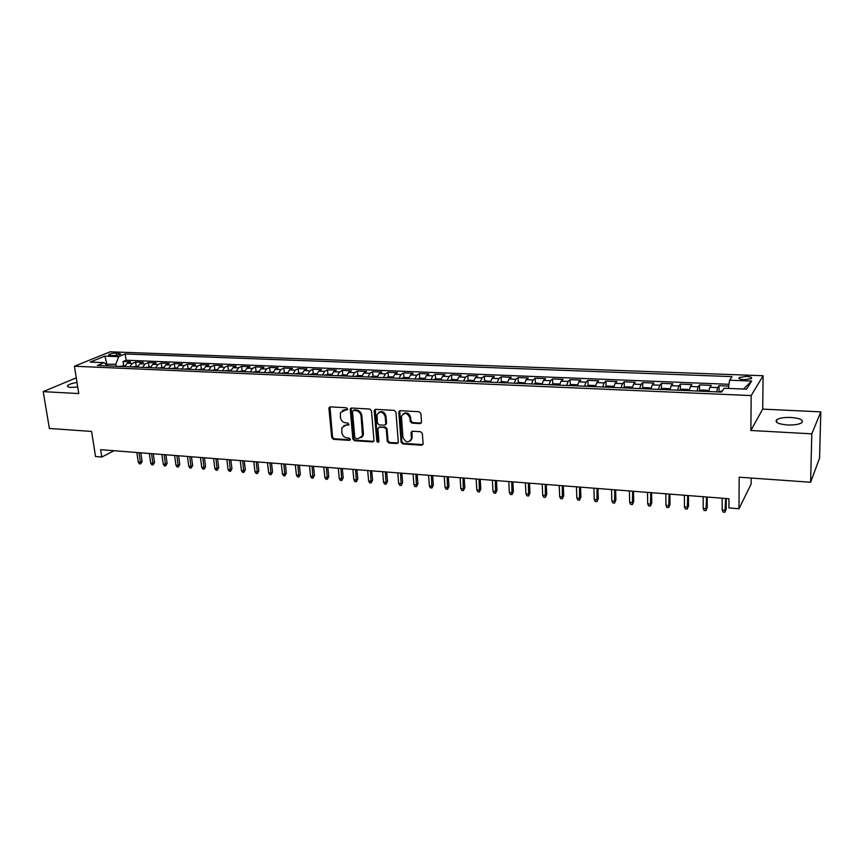 <?xml version="1.0" encoding="UTF-8"?>
<svg xmlns="http://www.w3.org/2000/svg" width="864" height="864" viewBox="0 0 864 864"><rect width="100%" height="100%" fill="white"/><g stroke="black" fill="none" stroke-linecap="round" stroke-linejoin="round"><path stroke-width="1.3" d="M347.609 408.964L346.432 407.754L330.275 406.868L328.925 408.424L331.754 437.594L333.407 439.301L349.456 440.381L350.406 439.312L349.24 438.113L347.155 437.972C344.185 437.465 342.403 435.629 341.82 432.475L341.852 427.842L345.956 425.142L348.97 424.667L347.846 422.993L345.751 422.863C342.77 422.366 340.988 420.53 340.394 417.355L340.459 412.592L347.609 408.964M790.992 417.463C784.361 417.258 779.63 417.992 776.801 419.666C774.533 422.302 778.075 424.073 787.428 424.969C794.092 425.185 798.854 424.462 801.716 422.788C803.963 420.088 800.388 418.316 790.992 417.463M77.004 382.504C72.241 383.238 69.142 384.242 67.705 385.495C66.895 386.543 68.051 387.169 71.172 387.396L77.728 387.029M746.356 376.423L739.282 377.503C738.223 378.648 739.876 379.382 744.239 379.706L751.345 378.637C752.404 377.482 750.74 376.747 746.356 376.423M420.023 423.598L421.513 422.021L420.876 413.51L419.137 411.728L400.194 410.692L398.768 411.815L401.112 442.206L402.829 443.956L421.621 445.219L423.101 443.977L422.356 433.501L420.628 431.73L412.517 431.222L411.059 432.4L411.404 438.826C408.402 443.297 405.583 442.778 402.926 437.27L401.436 416.351C404.525 411.998 407.354 412.56 409.914 418.046L410.173 421.351L411.901 423.122L420.023 423.598L421.265 423.004M76.27 377.838L43.2 391.63L49.378 428.458L91.595 431.438L95.537 456.538L101.801 457.045L100.656 449.68L728.946 498.733L728.914 507.924L738.979 508.745L751.118 484.067L751.183 478.051M811.804 433.836L820.8 411.869L762.696 409.104L750.859 430.488L811.804 433.836L810.616 482.242L739.174 477.198L738.979 508.745M750.859 430.488L751.172 395.572L74.423 366.228L110.16 351.81L763.096 375.743L751.172 395.572M43.2 391.63L78.764 393.574L74.423 366.228M371.488 410.778L369.792 409.028L351.529 408.035L350.233 408.899L352.836 438.998L354.51 440.716L372.632 441.936L374.004 440.942L371.488 410.778M375.646 409.352L394.232 410.368L395.96 412.128L398.326 442.454L396.911 443.556L388.973 443.027L387.277 441.288L386.284 429.268L384.577 427.518L379.328 427.194L377.914 428.749L378.95 441.58C378.14 442.627 377.428 442.454 376.801 441.072L374.22 410.929L375.646 409.352M820.8 411.869L819.569 458.136L810.616 482.242M728.719 386.078L719.042 385.679L719.042 391.586M716.591 391.856L717.714 387.59L709.862 387.266L711.234 385.366L699.581 384.89L699.602 390.701M696.978 391.014L698.166 386.78L690.412 386.467L691.87 384.577L680.368 384.113L680.422 389.848M677.624 390.193L678.866 385.992L671.22 385.668L672.754 383.81L661.403 383.346L661.478 388.994M658.519 389.372L659.826 385.204L652.277 384.89L653.886 383.044L642.686 382.59L642.784 388.163M639.662 388.573L641.023 384.426L633.571 384.124L635.256 382.288L624.197 381.834L624.316 387.331M621.054 387.785L622.458 383.67L615.103 383.357L616.864 381.542L605.945 381.1L606.096 386.521M602.672 386.996L604.13 382.914L596.862 382.612L598.709 380.808L587.92 380.365L588.092 385.722M584.528 386.219L586.03 382.169L578.858 381.866L580.77 380.074L570.121 379.652L570.316 384.934M566.6 385.463L568.166 381.434L561.082 381.143L563.069 379.361L552.55 378.94L552.755 384.156M548.91 384.707L550.519 380.7L543.521 380.419L545.573 378.648L535.183 378.227L535.41 383.389M531.436 383.962L533.088 379.987L526.176 379.696L528.293 377.957L518.033 377.536L518.281 382.633M514.177 383.227L515.873 379.274L509.047 378.994L511.229 377.266L501.088 376.855L501.358 381.888M497.124 382.504L498.863 378.572L492.124 378.302L494.37 376.574L484.358 376.175L484.639 381.154M480.287 381.78L482.069 377.881L475.405 377.611L477.716 375.905L467.813 375.505L468.115 380.419M463.644 381.067L465.469 377.201L458.892 376.931L461.257 375.235L451.483 374.836L451.796 379.706M447.206 380.376L449.075 376.531L442.573 376.261L445.003 374.576L435.337 374.188L435.672 379.004M430.963 379.685L432.875 375.862L426.449 375.592L428.933 373.928L419.375 373.54L419.731 378.302M414.914 378.994L416.858 375.203L410.508 374.944L413.046 373.28L403.618 372.902L403.974 377.611M399.06 378.324L401.036 374.544L394.762 374.285L397.354 372.643L388.033 372.265L388.411 376.931M383.389 377.654L385.409 373.907L379.199 373.648L381.845 372.017L372.622 371.65L373.021 376.261M367.891 376.996L369.954 373.27L363.82 373.021L366.52 371.401L357.404 371.023L357.804 375.592M352.588 376.337L354.672 372.643L348.613 372.395L351.356 370.786L342.349 370.418L342.77 374.944M337.446 375.7L339.574 372.017L333.58 371.768L336.377 370.181L327.467 369.814L327.899 374.296M322.488 375.052L324.648 371.401L318.73 371.164L321.57 369.576L312.757 369.22L313.2 373.658M307.703 374.425L309.895 370.796L304.031 370.559L306.925 368.982L298.21 368.626L298.663 373.021L295.51 373.907M293.08 373.799L295.304 370.192L289.505 369.954L292.442 368.399L283.835 368.042L284.299 372.406M278.629 373.183L280.876 369.598L275.152 369.36L278.122 367.816L269.611 367.47L270.086 371.812M264.33 372.578L266.609 369.014L260.95 368.777L263.963 367.243L255.539 366.898L256.036 371.218M250.193 371.974L252.504 368.431L246.899 368.204L249.955 366.671L241.628 366.336L242.136 370.634M236.218 371.38L238.55 367.859L233.01 367.632L236.11 366.109L227.88 365.785L228.388 370.051M222.394 370.786L224.759 367.286L219.283 367.06L222.415 365.558L214.272 365.224L214.79 369.479M208.721 370.213L211.108 366.725L205.697 366.509L208.861 365.008L200.804 364.684L201.344 368.906M195.199 369.63L197.608 366.174L192.251 365.947L195.458 364.468L187.488 364.144L188.039 368.345M181.818 369.058L184.259 365.623L178.956 365.407L182.207 363.928L174.323 363.614L174.884 367.794M168.588 368.496L171.05 365.083L165.812 364.867L169.085 363.398L161.287 363.085L161.86 367.243M155.498 367.945L157.982 364.543L152.798 364.327L156.114 362.869L148.392 362.556L148.975 366.692M142.549 367.384L145.055 364.014L139.925 363.798L143.273 362.351L135.637 362.038L132.268 363.485L129.74 366.844M136.231 366.163L135.637 362.038M110.495 355.46L113.238 355.568C116.694 355.525 119.221 355.018 120.809 354.067L116.284 353.095C112.838 353.149 110.311 353.646 108.724 354.596L110.495 355.46M728.363 388.422L729.594 380.214L732.046 376.618L125.194 353.97L118.681 356.659L115.808 364.241L116.111 366.26M729.594 380.214L751.615 381.056L746.572 389.178L724.118 388.249L721.526 392.062L97.362 365.461L104.198 362.642L90.266 362.07L104.9 356.13L118.681 356.659M728.978 384.296L126.112 360.234L123.012 361.53L130.572 361.832L127.192 363.269L124.654 366.628M145.055 364.014L148.392 362.556M157.982 364.543L161.287 363.085M171.05 365.083L174.323 363.614M184.259 365.623L187.488 364.144M197.608 366.174L200.804 364.684M211.108 366.725L214.272 365.224M224.759 367.286L227.88 365.785M238.55 367.859L241.628 366.336M252.504 368.431L255.539 366.898M266.609 369.014L269.611 367.47M280.876 369.598L283.835 368.042M295.304 370.192L298.21 368.626M309.895 370.796L312.757 369.22M324.648 371.401L327.467 369.814M339.574 372.017L342.349 370.418M354.672 372.643L357.404 371.023M369.954 373.27L372.622 371.65M385.409 373.907L388.033 372.265M401.036 374.544L403.618 372.902M416.858 375.203L419.375 373.54M432.875 375.862L435.337 374.188M449.075 376.531L451.483 374.836M465.469 377.201L467.813 375.505M482.069 377.881L484.358 376.175M498.863 378.572L501.088 376.855M515.873 379.274L518.033 377.536M533.088 379.987L535.183 378.227M550.519 380.7L552.55 378.94M568.166 381.434L570.121 379.652M586.03 382.169L587.92 380.365M604.13 382.914L605.945 381.1M622.458 383.67L624.197 381.834M641.023 384.426L642.686 382.59M659.826 385.204L661.403 383.346M678.866 385.992L680.368 384.113M698.166 386.78L699.581 384.89M717.714 387.59L719.042 385.679M115.808 364.241L105.97 364.306M107.255 365.504L104.9 356.13M762.696 409.104L763.096 375.743M101.801 457.045L114.005 450.716M123.617 365.623L123.012 361.53M126.112 360.234L125.194 353.97M107.676 365.904L104.198 362.642M139.925 363.798L137.408 367.168M152.798 364.327L150.304 367.718M165.812 364.867L163.339 368.269M178.956 365.407L176.515 368.831M192.251 365.947L189.832 369.403M205.697 366.509L203.299 369.976M219.283 367.06L216.907 370.559M233.01 367.632L230.666 371.142M246.899 368.204L244.588 371.736M260.95 368.777L258.66 372.341M275.152 369.36L272.884 372.946M289.505 369.954L287.28 373.561M304.031 370.559L301.838 374.177M318.73 371.164L316.559 374.803M333.58 371.768L331.452 375.44M348.613 372.395L346.507 376.078M363.82 373.021L361.746 376.726M362.632 436.45L362.567 435.65M379.199 373.648L377.168 377.384M386.359 424.03L386.294 423.295M394.762 374.285L392.764 378.054M410.508 374.944L408.553 378.724M426.449 375.592L424.526 379.404M442.573 376.261L440.683 380.095M458.892 376.931L457.045 380.786M475.405 377.611L473.602 381.499M492.124 378.302L490.363 382.212M509.047 378.994L507.33 382.936M526.176 379.696L524.502 383.67M543.521 380.419L541.89 384.404M561.082 381.143L559.505 385.16M578.858 381.866L577.325 385.916M596.862 382.612L595.382 386.683M615.103 383.357L613.667 387.461M633.571 384.124L632.189 388.26M652.277 384.89L650.948 389.059M671.22 385.668L669.956 389.869M690.412 386.467L689.202 390.69M709.862 387.266L708.707 391.522M751.615 381.056L743.548 389.048M347.512 409.558L342.49 410.335M343.829 425.563L348.926 424.753M329.983 406.89L332.532 437.065L334.195 438.772L350.33 439.841M351.194 408.056L353.614 438.458L355.277 440.186L373.82 441.353M353.43 410.432L352.469 411.523L354.812 437.346L355.99 438.556L358.204 438.707L362.47 435.715L361.076 416.102C360.482 412.895 358.69 411.037 355.666 410.551L353.43 410.432L354.208 409.925L353.344 410.432M361.249 437.692L363.236 435.186L363.409 433.285L362.642 433.814M354.208 409.925L356.443 410.054C359.456 410.54 361.26 412.387 361.843 415.595L363.409 433.285M378.896 427.237L385.312 426.989L387.018 428.738L388.012 440.737L389.707 442.487L398.131 442.962M375.246 409.385L377.546 440.532L378.896 441.752M385.236 416.718C382.871 411.415 380.117 410.756 376.974 414.72L377.438 423.133L379.134 424.883L384.383 425.196L385.776 424.148L385.236 416.718L385.981 416.2C384.674 411.977 382.288 410.713 378.821 412.398M385.571 424.634L386.521 423.63L385.808 423.641M385.981 416.2L386.554 423.112M403.304 413.737C406.858 411.955 409.309 413.219 410.638 417.517L410.897 420.822L412.625 422.593L420.725 423.068M410.357 440.953L412.117 438.275L412.15 437.27L411.437 437.821M411.998 431.287L412.15 437.27M399.74 410.746L401.836 441.655L403.542 443.405L422.885 444.593M125.01 365.688L119.696 366.412M142.085 461.387L140.616 463.882L139.385 463.784L138.262 462.089L140.486 462.262L142.085 461.387L140.843 452.812M140.616 463.882L139.082 452.682M138.262 462.089L136.858 452.498M137.765 366.228L132.365 366.952M154.526 462.402L153.058 464.908L151.816 464.81L150.692 463.104L152.939 463.288L154.526 462.402L153.295 453.784M153.058 464.908L151.567 453.654M150.692 463.104L149.31 453.481M150.649 366.768L145.163 367.502M167.098 463.428L165.629 465.955L164.365 465.847L163.253 464.13L165.532 464.324L167.098 463.428L165.888 454.766M165.629 465.955L164.171 454.637M163.253 464.13L161.892 454.453M163.685 367.319L158.101 368.053M179.798 464.465L178.33 467.003L177.055 466.895L175.943 465.178L178.243 465.361L179.798 464.465L178.61 455.76M178.33 467.003L176.915 455.63M175.943 465.178L174.614 455.447M176.861 367.87L171.169 368.604M192.629 465.512L191.171 468.061L189.875 467.953L188.762 466.225L191.095 466.42L192.629 465.512L191.462 456.764M191.171 468.061L189.788 456.635M188.762 466.225L187.456 456.451M190.166 368.431L184.388 369.176M205.589 466.571L204.142 469.13L202.835 469.022L201.722 467.294L204.077 467.478L205.589 466.571L204.455 457.78M204.142 469.13L202.792 457.65M201.722 467.294L200.448 457.466M203.634 369.004L197.748 369.738M218.7 467.64L217.242 470.221L215.924 470.113L214.823 468.364L217.199 468.558L218.7 467.64L217.577 458.806M217.242 470.221L215.946 458.676M214.823 468.364L213.57 458.492M217.242 369.576L211.259 370.321M231.941 468.72L230.494 471.312L229.165 471.204L228.064 469.444L230.461 469.649L231.941 468.72L230.85 459.842M230.494 471.312L229.23 459.713M228.064 469.444L226.832 459.529M231.001 370.159L224.91 370.894M245.333 469.811L243.886 472.424L242.536 472.306L241.434 470.545L243.864 470.74L245.333 469.811L244.264 460.89M243.886 472.424L242.665 460.76M241.434 470.545L240.235 460.577M244.912 370.742L238.723 371.488M258.854 470.923L257.418 473.537L256.057 473.429L254.966 471.658L257.407 471.852L258.854 470.923L257.818 461.948M257.418 473.537L256.241 461.83M254.966 471.658L253.789 461.635M258.984 371.336L252.688 372.082M272.538 472.036L271.091 474.671L269.719 474.552L268.628 472.781L271.102 472.975L272.538 472.036L271.512 463.018M271.091 474.671L269.968 462.899M268.628 472.781L267.484 462.704M273.208 371.941L266.803 372.686M286.362 473.159L284.926 475.816L283.532 475.697L282.452 473.904L284.947 474.109L286.362 473.159L285.368 464.098M284.926 475.816L283.835 463.979M282.452 473.904L281.329 463.784M287.593 372.546L281.081 373.291M300.337 474.304L298.901 476.971L297.497 476.852L296.417 475.06L298.944 475.265L300.337 474.304L299.376 465.188M298.901 476.971L297.864 465.07M296.417 475.06L295.326 464.875M302.152 373.162L298.685 373.021M314.464 475.459L313.038 478.138L311.612 478.019L310.543 476.215L313.103 476.42L314.464 475.459L313.524 466.301M313.038 478.138L312.044 466.182M310.543 476.215L309.485 465.977M316.861 373.788L313.276 373.637L310.111 374.533M328.752 476.626L327.326 479.315L325.89 479.196L324.821 477.382L327.402 477.598L328.752 476.626L327.845 467.413M327.326 479.315L326.387 467.305M324.821 477.382L323.795 467.1M331.754 374.414L328.039 374.252L324.886 375.16M343.192 477.803L341.777 480.514L340.319 480.395L339.26 478.57L341.874 478.786L343.192 477.803L342.317 468.547M341.777 480.514L340.88 468.428M339.26 478.57L338.267 468.223M346.81 375.052L342.965 374.89L339.822 375.797M357.804 478.991L356.389 481.723L354.92 481.604L353.851 479.768L356.497 479.984L357.804 478.991L356.951 469.692M356.389 481.723L355.547 469.573M353.851 479.768L352.901 469.368M362.048 375.689L358.063 375.527L354.931 376.434M372.568 480.2L371.164 482.944L369.673 482.825L368.615 480.978L371.293 481.194L372.568 480.2L371.747 470.848M371.164 482.944L370.375 470.74M368.615 480.978L367.697 470.524M377.46 376.348L373.345 376.175L370.224 377.093M387.504 481.41L386.1 484.175L384.599 484.056L383.551 482.198L386.251 482.425L387.504 481.41L386.716 472.014M386.1 484.175L385.366 471.906M383.551 482.198L382.655 471.69M393.055 377.006L388.8 376.823L385.69 377.752M402.613 482.652L401.209 485.428L399.697 485.298L398.65 483.44L401.382 483.667L402.613 482.652L401.857 473.191M401.209 485.428L400.54 473.094M398.65 483.44L397.796 472.878M408.834 377.665L404.438 377.482L401.339 378.421M417.895 483.894L416.502 486.691L414.958 486.562L413.921 484.693L416.686 484.92L417.895 483.894L417.172 474.39M416.502 486.691L415.876 474.293M413.921 484.693L413.1 474.077M424.807 378.346L420.26 378.151L417.172 379.091M433.35 485.158L431.957 487.966L430.402 487.836L429.376 485.957L432.173 486.184L433.35 485.158L432.659 475.6M431.957 487.966L431.395 475.502M429.376 485.957L428.587 475.276M440.964 379.026L436.266 378.832L433.199 379.771M448.978 486.432L447.595 489.262L446.029 489.132L445.003 487.242L447.833 487.469L448.978 486.432L448.33 476.82M447.595 489.262L447.098 476.723M445.003 487.242L444.258 476.507M457.315 379.717L452.466 379.512L449.42 380.462M464.8 487.717L463.417 490.568L461.83 490.439L460.804 488.538L463.676 488.776L464.8 487.717L464.184 478.062M463.417 490.568L462.974 477.965M460.804 488.538L460.102 477.738M473.85 380.484L468.86 380.203L465.826 381.164M480.794 489.024L479.423 491.897L477.814 491.756L476.798 489.845L479.704 490.082L480.794 489.024L480.211 479.315M479.423 491.897L479.045 479.218M476.798 489.845L476.14 478.991M490.568 381.326L485.46 380.905L482.436 381.877M496.984 490.352L495.623 493.236L493.992 493.096L492.988 491.173L495.914 491.411L496.984 490.352L496.444 480.578M495.623 493.236L495.31 480.492M492.988 491.173L492.361 480.265M507.503 382.169L502.254 381.607L499.252 382.59M513.367 491.681L512.006 494.586L510.365 494.456L509.36 492.512L512.33 492.761L513.367 491.681L512.86 481.864M512.006 494.586L511.758 481.777M509.36 492.512L508.788 481.54M524.642 383L519.264 382.331L516.272 383.314M529.945 493.042L528.595 495.958L526.932 495.817L525.928 493.873L528.941 494.122L529.945 493.042L529.481 483.16M528.595 495.958L528.412 483.073M525.928 493.873L525.398 482.836M542.009 383.843L536.479 383.054L533.498 384.048M546.718 494.402L545.378 497.351L543.694 497.21L542.7 495.256L545.746 495.504L546.718 494.402L546.286 484.466M545.378 497.351L545.26 484.391M542.7 495.256L542.214 484.153M559.591 384.685L559.17 384.016L553.9 383.789L550.951 384.793M563.695 495.785L562.356 498.755L560.65 498.604L559.678 496.649L562.745 496.897L563.695 495.785L563.306 485.795M562.356 498.755L562.313 485.719M559.678 496.649L559.224 485.482M577.4 385.528L576.882 384.761L571.547 384.534L568.609 385.549M580.878 497.189L579.55 500.17L577.822 500.029L576.85 498.053L579.96 498.312L580.878 497.189L580.532 487.145M579.55 500.17L579.571 487.069M576.85 498.053L576.45 486.821M595.436 386.37L594.821 385.517L589.41 385.29L586.494 386.305M598.266 498.614L596.948 501.606L595.199 501.466L594.238 499.478L597.391 499.738L598.266 498.614L597.964 488.506M596.948 501.606L597.046 488.43M594.238 499.478L593.892 488.182M613.71 387.223L612.976 386.284L607.511 386.057L604.616 387.083M615.881 500.051L614.563 503.064L612.792 502.924L611.842 500.926L615.028 501.185L615.881 500.051L615.622 489.888M614.563 503.064L614.736 489.812M611.842 500.926L611.539 489.564M632.221 388.076L631.368 387.061L625.828 386.834L622.955 387.86M633.701 501.498L632.394 504.544L630.601 504.392L629.662 502.384L632.891 502.643L633.701 501.498L633.485 491.281M632.394 504.544L632.642 491.216M629.662 502.384L629.402 490.957M641.682 388.53L650.959 388.93L649.998 387.85L644.393 387.612L641.542 388.649M651.748 502.978L650.452 506.034L648.637 505.883L647.698 503.863L650.97 504.133L651.748 502.978L651.575 492.696M650.452 506.034L650.776 492.631M647.698 503.863L647.503 492.372M669.924 389.858L668.876 388.649L663.185 388.411L660.355 389.459M670.01 504.468L668.725 507.546L666.889 507.395L665.96 505.364L669.276 505.634L670.01 504.468L669.892 494.122M668.725 507.546L669.136 494.057M665.96 505.364L665.82 493.798M689.116 390.679L687.992 389.459L682.225 389.21L679.417 390.269M688.511 505.969L687.236 509.069L685.379 508.918L684.461 506.876L687.809 507.157L688.511 505.969L688.446 495.569M687.236 509.069L687.733 495.515M684.461 506.876L684.374 495.256M708.545 391.511L707.357 390.269L701.514 390.02L698.738 391.09M698.868 390.971L708.491 391.511M707.249 507.503L705.985 510.624L704.095 510.473L703.188 508.41L706.59 508.691L707.249 507.503L707.227 497.038M705.985 510.624L706.558 496.984M703.188 508.41L703.156 496.714M722.315 390.906L718.308 391.921M726.224 509.047L724.972 512.19L723.06 512.039L722.164 509.965L725.598 510.246L726.224 509.047L726.257 498.517M724.972 512.19L725.63 498.474M722.164 509.965L722.185 498.204M132.268 363.485L127.192 363.269M116.618 355.352L116.284 353.095M119.254 354.791L119.016 353.203M345.33 409.439L344.552 409.936M348.829 424.753L348.052 425.272M346.734 424.624L345.956 425.142M350.222 439.841L349.456 440.381M334.195 438.772L333.407 439.301M332.532 437.065L331.754 437.594M329.724 407.927L328.925 408.424M347.425 409.558L346.648 410.054M373.388 441.396L372.632 441.936M355.277 440.186L354.51 440.716M353.614 438.458L352.836 438.998M350.924 409.093L350.147 409.59M361.843 415.595L361.076 416.102M356.443 410.054L355.666 410.551M397.634 443.016L396.911 443.556M389.707 442.487L388.973 443.027M388.012 440.737L387.277 441.288M387.018 428.738L386.284 429.268M385.312 426.989L384.577 427.518M380.084 426.665L379.328 427.194M377.546 440.532L376.801 441.072M374.976 410.422L374.22 410.929M412.625 422.593L411.901 423.122M410.897 420.822L410.173 421.351M410.638 417.517L409.914 418.046M411.761 432.248L411.048 432.788M422.323 444.668L421.621 445.219M403.542 443.405L402.829 443.956M401.836 441.655L401.112 442.206M399.47 411.772L398.736 412.279M124.686 366.52L119.923 366.325M137.441 367.07L132.581 366.854M150.336 367.61L145.379 367.405M163.372 368.172L158.317 367.956M176.548 368.734L171.396 368.507M189.864 369.295L184.604 369.079M203.321 369.868L197.964 369.641M216.94 370.451L211.475 370.213M230.699 371.034L225.126 370.796M244.62 371.628L238.928 371.39M258.692 372.233L252.893 371.984M272.916 372.838L267.008 372.578M287.312 373.442L281.275 373.194M301.86 374.069L295.715 373.81M316.58 374.695L310.316 374.425M331.474 375.322L325.08 375.052M346.54 375.97L340.016 375.689M361.778 376.618L355.126 376.337M377.19 377.276L370.418 376.985M392.796 377.935L385.884 377.644M408.575 378.605L401.522 378.313M424.548 379.285L417.355 378.983M440.716 379.976L433.382 379.663M457.067 380.678L449.593 380.354M473.623 381.38L465.998 381.056M490.385 382.093L482.609 381.758M507.352 382.817L499.424 382.482M524.524 383.54L516.434 383.206M541.912 384.286L533.671 383.94M559.526 385.031L551.113 384.674M577.346 385.798L568.771 385.43M595.404 386.564L586.656 386.186M613.688 387.342L604.757 386.964M632.21 388.13L623.106 387.742M669.902 389.74L660.496 389.329M689.083 390.55L679.558 390.15M721.613 391.932L718.438 391.802M776.758 422.41L776.801 419.666M67.91 386.726L67.705 385.495M739.271 378.691L739.282 377.503M108.81 355.158L108.724 354.596M329.832 407.149L329.033 407.646M351.011 408.402L350.233 408.899M363.236 435.186L362.47 435.715M386.521 423.63L385.776 424.148M375.03 409.838L374.274 410.335M412.117 438.275L411.404 438.826M411.782 431.87L411.059 432.4M399.492 411.307L398.768 411.815"/></g></svg>
